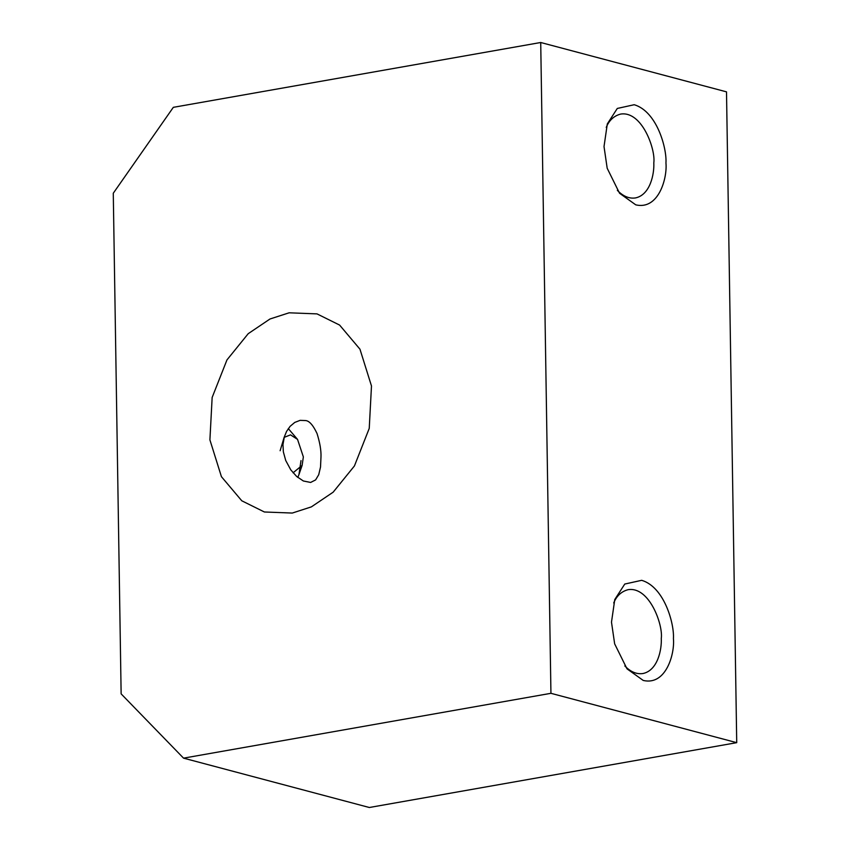<?xml version="1.0" encoding="UTF-8"?>
<svg xmlns="http://www.w3.org/2000/svg" width="850" height="850" viewBox="0 0 850 850"><rect width="100%" height="100%" fill="white"/><g stroke="black" fill="none" stroke-linecap="round" stroke-linejoin="round"><path stroke-width="1.27" d="M736.727 742.666L369.336 807.5L183.547 758.147L121.136 693.866L113.273 193.237L173.326 107.334L540.717 42.5L550.938 693.313L736.727 742.666L726.506 91.853L540.717 42.5M624.824 665.943C630.604 671.914 636.65 674.443 642.951 673.529C657.794 670.427 661.842 649.432 661.279 638.435C663.223 625.303 649.612 586.319 628.15 589.666C621.424 591.43 616.611 595.882 613.711 603.001M611.49 622.157L614.656 643.854L627.013 668.844L643.237 680.446C666.156 685.844 674.9 653.576 673.423 638.605C674.433 624.293 664.604 587.084 641.665 580.316L624.771 584.046L614.773 599.526L611.49 622.157M604.021 146.561L607.187 168.258L619.544 193.248L635.768 204.85C658.676 210.258 667.42 177.979 665.954 163.009C666.963 148.697 657.124 111.488 634.196 104.72L617.302 108.449L607.304 123.93L604.021 146.561M606.241 127.404C609.142 120.286 613.955 115.834 620.681 114.07C642.143 110.723 655.754 149.706 653.809 162.839C654.372 173.836 650.324 194.831 635.481 197.933C629.181 198.847 623.135 196.318 617.344 190.347M183.547 758.147L550.938 693.313M289.117 312.811L270.002 318.984L248.221 333.678L226.961 359.922L212.149 397.471L209.907 439.875L221.425 476.68L241.782 500.788L264.382 511.987L292.262 513.06L311.376 506.876L333.158 492.182L354.429 465.949L369.24 428.389L371.482 385.985L359.964 349.191L339.607 325.072L317.007 313.884L289.117 312.811M320.981 457.066C321.257 450.627 319.94 442.765 317.018 433.479C313.034 425.011 309.166 420.707 305.416 420.548L300.092 420.357L294.748 422.429L290.105 426.339L286.578 431.407L284.346 436.836L282.965 444.603L283.358 451.881L285.728 460.509L290.785 469.859L296.682 476.489L303.354 480.983L310.622 482.449L315.616 479.91L318.718 474.714L320.524 467.022L320.981 457.066M288.299 428.602L297.532 439.386L303.354 456.896L302.122 465.386L293.08 472.791M300.996 460.594L298.977 474.502L297.787 477.424M280.128 450.734L284.123 437.378L290.53 434.86L297.532 439.386M298.977 474.502L302.122 465.386"/></g></svg>
